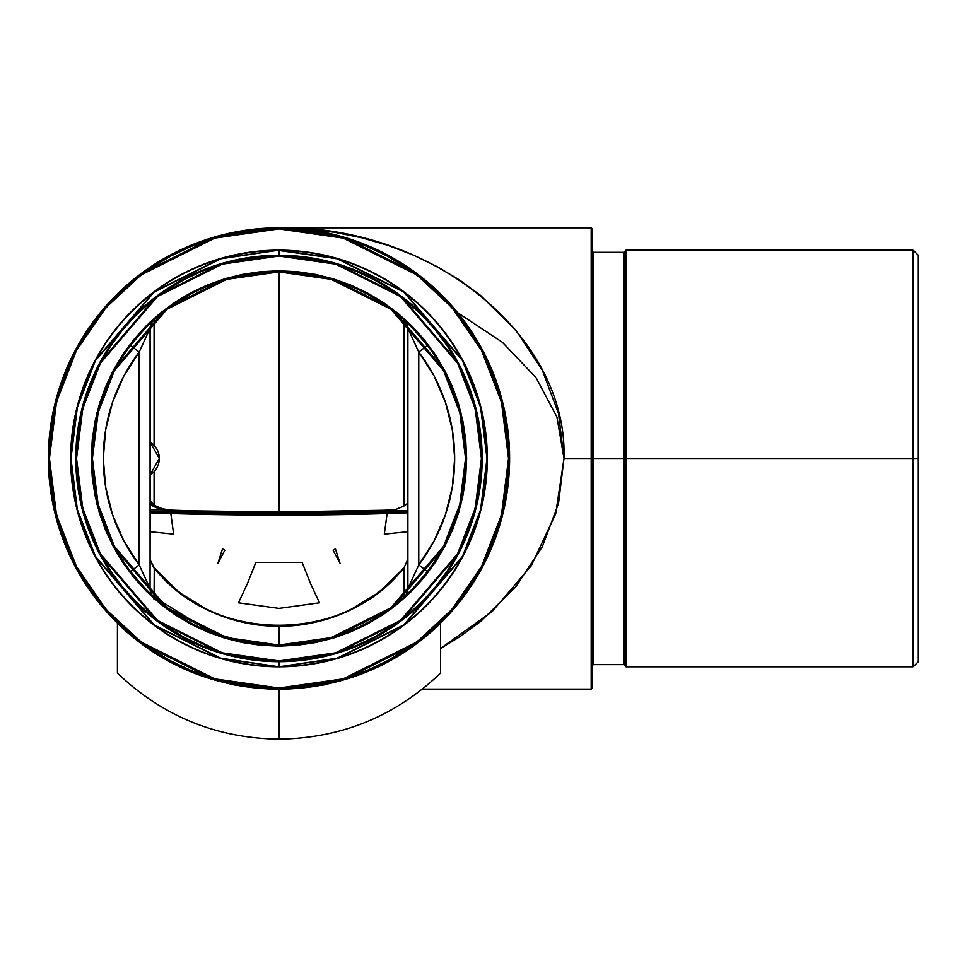 <?xml version="1.0" encoding="UTF-8"?>
<svg xmlns="http://www.w3.org/2000/svg" width="967" height="967" viewBox="0 0 967 967"><rect width="100%" height="100%" fill="white"/><g stroke="black" fill="none" stroke-linecap="round" stroke-linejoin="round"><path stroke-width="1.45" d="M234.002 684.684L278.98 689.108A230.63 230.63 0 0 1 48.35 458.479A230.63 230.63 0 0 1 278.98 227.849L214.408 237.072L140.602 273.975L105.222 306.829L75.486 349.945L55.445 401.704L48.35 458.479L55.445 515.254L75.486 567.013L105.222 610.129L140.602 642.982L214.408 679.886L278.98 689.108L278.98 688.021L214.71 678.834L141.255 642.112L106.032 609.415L76.441 566.493L56.497 514.976L49.438 458.479L56.497 401.982L76.441 350.465L106.032 307.542L141.255 274.846L214.71 238.124L278.98 228.937L278.98 227.849L306.914 228.961L334.582 232.285L361.718 237.785L388.057 245.4L413.344 255.083L437.326 266.723L459.796 280.2L480.526 295.394L515.967 330.351L542.306 370.216L558.527 413.489L564.003 458.479L591.2 458.479L591.2 227.849L591.2 458.479L593.375 458.479L593.375 664.631L593.375 458.479L623.836 458.479L623.836 664.631L624.924 251.239L624.924 458.479L626.012 458.479L626.012 250.151L626.012 458.479L912.763 458.479L912.763 250.151L912.763 458.479L913.525 458.479L913.525 250.465L913.525 458.479L918.336 458.479L918.336 255.276L918.65 660.92L918.65 256.037L918.65 458.479L913.525 458.479L913.525 666.493L918.336 661.682M624.924 458.479L624.924 251.239L624.924 458.479L623.836 458.479L623.836 252.327L626.012 250.151L626.012 666.807L912.763 666.807L912.763 250.151L913.525 250.465L913.525 458.479L624.924 458.479L624.924 665.719L624.924 458.479M623.836 252.327L593.375 252.327L592.288 688.021L592.288 228.937L592.288 688.021L591.2 689.108L591.2 227.849L592.288 228.937L592.288 458.479L564.003 458.479L558.527 503.469L542.306 546.742L515.967 586.606L480.526 621.563L459.796 636.757L440.529 648.482L492.106 611.615L531.258 565.816L555.699 513.755L564.003 458.479C567.931 335.247 431.282 224.67 278.98 227.849A230.63 230.63 0 0 1 509.609 458.479A230.63 230.63 0 0 1 278.98 689.108L279.294 689.108M159.313 458.479L150.066 442.149A19.038 19.038 0 0 1 150.066 474.809L159.313 458.479M323.933 232.273L314.323 230.569M345.872 237.761L339.151 235.839M367.242 245.4L361.537 243.128M387.513 254.986L379.221 250.767M470.736 330.351L457.754 312.776M492.058 370.216L482.847 350.646M505.173 413.489L500.519 394.367M509.222 471.799L509.222 445.158M103.892 526.012L103.892 522.917M103.953 608.666A1.088 1.088 0 0 1 103.892 608.594L103.892 607.868M454.067 390.946L454.067 394.04M457.717 312.728L502.429 342.318L536.056 377.686L556.932 417.055L564.003 458.479M593.375 664.631L623.836 664.631L623.836 458.479L593.375 458.479L593.375 664.631L592.288 665.719M591.2 458.479L591.2 689.108L591.2 458.479M454.067 310.044L454.067 308.364M918.336 458.479L918.336 661.682L918.336 458.479M918.65 458.479L918.65 660.92L918.65 458.479M623.836 458.479L623.836 252.327L623.836 458.479M626.012 458.479L626.012 666.807L626.012 458.479M912.763 458.479L912.763 666.807L912.763 458.479M913.525 458.479L913.525 666.493L913.525 458.479M593.375 458.479L593.375 252.327L593.375 458.479M150.066 559.688L154.249 567.762A158.515 151.746 180 0 0 403.71 567.762A158.515 151.746 0 0 1 154.249 567.762L179.258 592.529L209.525 610.939C232.189 621.249 255.348 626.35 278.98 626.253L278.98 645.049L226.737 637.591L167.037 607.735L114.36 546.282L98.151 504.399L92.409 458.479L98.151 412.558L114.36 370.675L167.037 309.222L226.737 279.366L278.98 271.908L278.98 270.82L226.435 278.327L166.384 308.352L113.393 370.168L97.099 412.28L91.321 458.479L97.099 504.677L113.393 546.79L166.384 608.606L226.435 638.631L278.98 646.137L278.98 645.049L313.296 641.87M244.506 641.834L278.98 645.049A186.571 186.571 0 0 1 92.409 458.479A186.571 186.571 0 0 1 278.98 271.908L278.98 511.978L194.27 510.89L169.068 510.068L162.13 508.606L154.079 505.209L154.079 471.582L154.079 505.209L153.39 506.394L150.066 504.037L153.39 506.394A195.394 103.542 180 0 0 161.489 509.802L168.463 511.434L150.066 511.434L249.704 513.235L278.98 513.356L278.98 512.208A193.291 10.782 0 0 1 169.08 510.298A1.088 0.616 92.2 0 1 168.463 511.434A194.379 10.842 180 0 0 278.98 513.356A194.379 10.842 180 0 0 391.49 511.362L394.282 510.08A193.291 10.782 0 0 1 278.98 512.208L278.98 513.356L338.027 512.848L407.893 511.362L391.49 511.362L394.899 509.827A193.315 10.782 0 0 1 278.98 511.978L278.98 512.208A193.291 10.782 180 0 0 394.282 510.08L278.98 511.978L278.98 271.908A186.571 186.571 0 0 1 465.55 458.479A186.571 186.571 0 0 1 278.98 645.049L278.98 626.253C302.611 626.35 325.77 621.249 348.434 610.939L378.701 592.529L403.88 568.076L403.88 597.074M278.98 250.151L220.645 258.479L153.983 291.816L95.165 360.437L77.058 407.204L70.651 458.479L77.058 509.754L95.165 556.521L153.983 625.141L220.645 658.479L278.98 666.807L220.742 658.164L154.176 624.887L95.443 556.363L77.372 509.682L70.966 458.479L77.372 407.276L95.443 360.594L154.176 292.07L220.742 258.793L278.98 250.151L258.564 251.154L238.341 254.152L218.506 259.12L199.25 266.01L180.769 274.749L163.242 285.265L146.815 297.437L131.669 311.169L117.938 326.314L105.766 342.741L95.249 360.268L86.51 378.75L79.62 398.005L74.652 417.841L71.655 438.063L70.651 458.479L71.655 478.895L74.652 499.117L79.62 518.953L86.51 538.208L95.249 556.69L105.766 574.217L117.938 590.644L131.669 605.789L146.815 619.521L163.242 631.693L180.769 642.209L199.25 650.948L218.506 657.838L238.341 662.806L258.564 665.804L278.98 666.807A208.328 208.328 0 0 1 70.651 458.479A208.328 208.328 0 0 1 278.98 250.151A208.328 208.328 0 0 1 487.308 458.479A208.328 208.328 0 0 1 278.98 666.807L299.395 665.804L319.618 662.806L339.453 657.838L358.709 650.948L377.19 642.209L394.717 631.693L411.144 619.521L426.29 605.789L440.021 590.644L452.193 574.217L462.709 556.69L471.449 538.208L478.339 518.953L483.307 499.117L486.304 478.895L487.308 458.479L486.304 438.063L483.307 417.841L478.339 398.005L471.449 378.75L462.709 360.268L452.193 342.741L440.021 326.314L426.29 311.169L411.144 297.437L394.717 285.265L377.19 274.749L358.709 266.01L339.453 259.12L319.618 254.152L299.395 251.154L278.98 250.465A208.014 208.014 0 0 0 70.966 458.479A208.014 208.014 0 0 0 278.98 666.493L278.98 660.92L222.301 652.822L157.512 620.427L100.363 553.74L82.775 508.316L76.538 458.479L82.775 408.642L100.363 363.217L157.512 296.531L222.301 264.136L278.98 256.037L278.98 255.276L222.084 263.399L157.053 295.914L99.674 362.855L82.026 408.461L75.777 458.479L82.026 508.497L99.674 554.103L157.053 621.044L222.084 653.559L278.98 661.682A203.203 203.203 0 0 1 75.777 458.479A203.203 203.203 0 0 1 278.98 255.276L278.98 250.465L278.98 255.276A203.203 203.203 0 0 1 482.182 458.479A203.203 203.203 0 0 1 278.98 661.682L278.98 666.493A208.014 208.014 0 0 0 486.993 458.479A208.014 208.014 0 0 0 278.98 250.465L337.217 258.793L403.783 292.07L462.516 360.594L480.587 407.276L486.993 458.479L480.587 509.682L462.516 556.363L403.783 624.887L337.217 658.164L278.98 666.807L337.314 658.479L403.976 625.141L462.794 556.521L480.901 509.754L487.308 458.479L480.901 407.204L462.794 360.437L403.976 291.816L337.314 258.479L278.98 250.151M407.893 512.836A225.468 12.571 0 0 1 278.98 515.097L150.066 512.836A225.468 12.571 0 0 0 278.98 515.097L407.893 512.836L341.037 514.613L278.98 515.097L150.066 512.836M154.079 505.209L151.65 503.626L150.066 500.386L154.079 505.209A194.331 102.973 0 0 0 162.13 508.606L161.489 509.802L150.066 509.802L161.489 509.802L162.13 508.606L169.068 510.068A1.088 0.616 92.2 0 1 169.08 510.298A193.291 10.782 180 0 0 278.98 512.208L278.98 511.978A193.315 10.782 0 0 1 169.068 510.068A1.088 0.616 -87.8 0 1 168.463 511.434L161.489 509.802A195.394 103.542 180 0 1 153.39 506.394L154.079 505.209M108.655 613.972L133.241 637.229M86.111 584.938L92.3 593.907M73.226 562.661L63.471 540.613L78.907 573.201M190.995 671.666L210.202 678.616M151.541 650.706L169.769 661.609M403.88 318.784L403.88 506.079L394.899 509.827A194.5 103.07 180 0 0 403.88 506.079L406.853 504L407.893 501.462L407.252 503.481M403.88 319.799L403.88 318.421M440.529 670.494L440.529 623.304L406.358 650.972L367.061 671.86L324.042 684.902L278.98 689.338L278.98 739.151L278.98 689.338L234.014 684.914L191.007 671.908L151.553 650.948L117.43 623.304L117.43 672.827M440.529 672.827L440.529 623.304C396.313 665.985 342.463 687.996 278.98 689.338C215.532 688.021 161.682 666.009 117.43 623.304L117.43 670.494M440.529 665.852L440.529 668.463M440.529 658.986L440.529 662.697M440.529 649.957L440.529 654.744M440.529 641.883L440.529 646.161M170.833 513.562L173.637 534.135L150.066 531.693M404.327 320.282L403.831 319.847L404.327 320.282A10.879 10.879 0 0 1 407.893 328.345L407.893 588.613L418.771 564.897L434.159 540.855L445.449 514.637L452.351 486.933L454.671 458.479L452.351 430.025L445.449 402.32L434.159 376.103L418.771 352.061L418.771 564.897L418.771 352.061L407.893 328.345L405.789 321.914M427.426 571.497L418.771 564.897L427.426 571.497C416.124 585.168 408.425 593.569 404.327 596.675L405.076 595.986M376.671 617.429L388.118 609.79M342.596 633.868L355.082 628.828M154.079 597.074L154.249 567.762M154.079 617.792L154.079 618.771M407.893 510.54L393.4 510.54L407.893 510.54M407.893 558.648L407.18 561.827L407.893 558.648M403.88 651.069L403.88 652.326M333.132 550.235L335.44 548.833L340.118 563.459L333.132 550.235M200.58 627.776L214.106 633.409M168.802 609.041L181.361 617.466M144.579 587.876L130.533 571.497L139.188 564.897L150.066 588.613L150.066 328.345L139.188 352.061L139.188 564.897L139.188 352.061L123.8 376.103L112.51 402.32L105.608 430.025L103.288 458.479L105.608 486.933L112.51 514.637L123.8 540.855L139.188 564.897L150.066 588.613A10.879 10.879 0 0 0 153.632 596.675L210.552 632.055M407.893 531.693L384.322 534.135L387.126 513.562M117.43 641.883L117.43 631.62M117.43 662.697L117.43 658.986M117.43 654.744L117.43 652.374M117.43 668.463L117.43 665.852M150.066 649.715L150.066 648.821M150.066 323.607L150.066 322.108M154.079 445.376L154.079 319.291M407.893 593.351L407.893 594.85M407.893 648.398L407.893 649.679M117.43 362.988L117.43 364.148M117.43 623.304L151.021 650.356M440.529 621.588L440.529 620.657M440.203 294.355L440.203 295.092M278.98 310.226L278.98 271.908L331.222 279.366L390.922 309.222L443.599 370.675L459.808 412.558L465.55 458.479L459.808 504.399L443.599 546.282L390.922 607.735L331.222 637.591L278.98 645.049L309.633 642.511M278.98 228.937L278.98 227.849L278.98 228.937L301.474 230.037L323.764 233.349L345.618 238.825L366.819 246.416L387.187 256.037L406.503 267.617L424.598 281.046L441.29 296.168L456.412 312.861L469.841 330.956L481.421 350.272L491.043 370.639L498.634 391.84L504.109 413.695L507.421 435.984L508.521 458.479L507.421 480.974L504.109 503.263L498.634 525.117L491.043 546.319L481.421 566.686L469.841 586.002L456.412 604.097L441.29 620.79L424.598 635.911L406.503 649.341L387.187 660.92L366.819 670.542L345.618 678.133L323.764 683.609L301.474 686.921L278.98 688.021L256.485 686.921L234.195 683.609L212.341 678.133L191.14 670.542L170.772 660.92L151.456 649.341L133.361 635.911L116.669 620.79L101.547 604.097L88.118 586.002L76.538 566.686L66.916 546.319L59.325 525.117L53.85 503.263L50.538 480.974L49.438 458.479L50.538 435.984L53.85 413.695L59.325 391.84L66.916 370.639L76.538 350.272L88.118 330.956L101.547 312.861L116.669 296.168L133.361 281.046L151.456 267.617L170.772 256.037L191.14 246.416L212.341 238.825L234.195 233.349L256.485 230.037L278.98 228.937L343.249 238.124L416.704 274.846L451.927 307.542L481.518 350.465L501.462 401.982L508.521 458.479L501.462 514.976L481.518 566.493L451.927 609.415L416.704 642.112L343.249 678.834L278.98 688.021L278.98 689.108L343.551 679.886L417.357 642.982L452.737 610.129L482.473 567.013L502.514 515.254L509.609 458.479L502.514 401.704L482.473 349.945L452.737 306.829L417.357 273.975L343.551 237.072L278.98 227.849L591.2 227.849M479.487 572.44L484.431 563.265M490.825 549.655L484.805 562.528M465.78 593.738L472.029 584.66M424.694 637.241L443.406 620.21M445.98 617.538L449.377 613.9M348.845 678.266L367.424 671.473M387.513 661.972L406.382 650.731M310.455 686.945L324.138 684.648M224.827 550.235L217.841 563.459L222.519 548.833L224.827 550.235M278.98 256.037L259.132 257.017L239.49 259.93L220.21 264.753L201.511 271.449L183.549 279.947L166.505 290.16L150.55 301.994L135.839 315.339L122.495 330.049L110.661 346.005L100.447 363.048L91.95 381.01L85.253 399.709L80.43 418.989L77.517 438.631L76.538 458.479L77.517 478.327L80.43 497.969L85.253 517.248L91.95 535.948L100.447 553.91L110.661 570.953L122.495 586.909L135.839 601.619L150.55 614.964L166.505 626.797L183.549 637.011L201.511 645.509L220.21 652.205L239.49 657.028L259.132 659.941L278.98 660.92L298.827 659.941L318.469 657.028L337.749 652.205L356.448 645.509L374.41 637.011L391.454 626.797L407.409 614.964L422.12 601.619L435.464 586.909L447.298 570.953L457.512 553.91L466.009 535.948L472.706 517.248L477.529 497.969L480.442 478.327L481.421 458.479L480.442 438.631L477.529 418.989L472.706 399.709L466.009 381.01L457.512 363.048L447.298 346.005L435.464 330.049L422.12 315.339L407.409 301.994L391.454 290.16L374.41 279.947L356.448 271.449L337.749 264.753L318.469 259.93L298.827 257.017L278.98 256.037L335.658 264.136L400.447 296.531L457.596 363.217L475.184 408.642L481.421 458.479L475.184 508.316L457.596 553.74L400.447 620.427L335.658 652.822L278.98 660.92L278.98 661.682L335.875 653.559L400.906 621.044L458.285 554.103L475.933 508.497L482.182 458.479L475.933 408.461L458.285 362.855L400.906 295.914L335.875 263.399L278.98 255.276L278.98 256.037M278.98 645.049L278.98 646.137L331.524 638.631L391.575 608.606L444.566 546.79L460.86 504.677L466.638 458.479L460.86 412.28L444.566 370.168L391.575 308.352L331.524 278.327L278.98 270.82L297.377 271.727L315.593 274.423L333.458 278.907L350.791 285.108L367.436 292.977L383.234 302.441L398.029 313.417L411.676 325.782L424.042 339.429L435.017 354.224L444.482 370.023L452.351 386.667L458.551 404.001L463.036 421.866L465.731 440.082L466.638 458.479L465.731 476.876L463.036 495.092L458.551 512.957L452.351 530.291L444.482 546.935L435.017 562.734L424.042 577.529L411.676 591.175L398.029 603.541L383.234 614.516L367.436 623.981L350.791 631.85L333.458 638.051L315.593 642.535L297.377 645.231L278.98 646.137L260.582 645.231L242.366 642.535L224.501 638.051L207.168 631.85L190.523 623.981L174.725 614.516L159.93 603.541L146.283 591.175L133.917 577.529L122.942 562.734L113.477 546.935L105.608 530.291L99.408 512.957L94.923 495.092L92.228 476.876L91.321 458.479L92.228 440.082L94.923 421.866L99.408 404.001L105.608 386.667L113.477 370.023L122.942 354.224L133.917 339.429L146.283 325.782L159.93 313.417L174.725 302.441L190.523 292.977L207.168 285.108L224.501 278.907L242.366 274.423L260.582 271.727L278.98 270.82L278.98 271.908M413.38 329.082L427.426 345.461L418.771 352.061L407.893 328.345A10.879 10.879 0 0 0 404.46 320.403M407.167 322.918L413.247 328.937M407.663 326.097L407.893 588.613L418.771 564.897A175.692 175.692 0 0 0 418.771 352.061L427.426 345.461M404.327 596.675A10.879 10.879 0 0 0 407.893 588.613A10.879 10.879 0 0 1 404.327 596.675L403.481 597.437M407.047 592.819L407.687 590.728M154.079 568.076L150.211 560.667A1.088 0.907 -16.9 0 0 150.175 560.401A1.088 0.907 163.1 0 1 150.211 560.667L154.079 568.076A158.721 151.952 180 0 0 278.98 626.253A158.721 151.952 180 0 0 403.88 568.076L407.107 560.848L404.097 567.786M403.88 506.079L403.88 335.984M153.644 598.778L153.366 597.388M212.124 632.66L243.986 641.737M407.663 590.825L407.893 588.613L407.675 590.801M150.066 593.351L150.066 594.85M151.529 322.905L150.538 325.178M150.223 326.508L150.066 328.345A10.879 10.879 0 0 1 153.632 320.282A10.879 10.879 0 0 0 150.066 328.345L139.188 352.061L130.533 345.461C141.835 331.79 149.534 323.389 153.632 320.282L154.128 319.847M153.499 596.554A10.879 10.879 0 0 1 150.066 588.613L150.296 326.097M150.804 594.04L144.724 588.021M130.533 345.461L139.188 352.061A175.692 175.692 0 0 0 139.188 564.897L130.533 571.497M441.979 295.322L442.693 296.035M443.478 296.821L444.179 297.558M113.659 619.279L117.418 623.062L117.43 621.551M407.893 328.345L407.651 326.072M406.962 323.945L406.43 322.905M150.308 326.072L150.066 328.345M152.871 320.984L153.632 320.21M403.723 567.714C345.376 644.397 212.571 644.397 154.236 567.714L153.862 567.786M403.88 568.076L407.107 560.848M310.492 583.488L319.485 602.804L278.98 608.388L238.474 602.804L247.467 583.488L255.796 562.468L302.163 562.468L310.492 583.488M623.836 664.631L626.012 666.807M913.525 250.465L918.336 255.276M626.012 250.151L912.763 250.151M591.2 689.108L422.434 689.108M454.973 309.428L433.083 286.885M397.594 260.691L353.293 240.154M310.359 229.989L279.125 227.849M912.763 666.807L913.525 666.493M593.375 252.327L592.288 251.239M117.43 673.117C162.649 716.257 216.499 738.268 278.98 739.151C341.46 738.268 395.31 716.257 440.529 673.117M136.637 579.088L135.211 579.088"/></g></svg>
